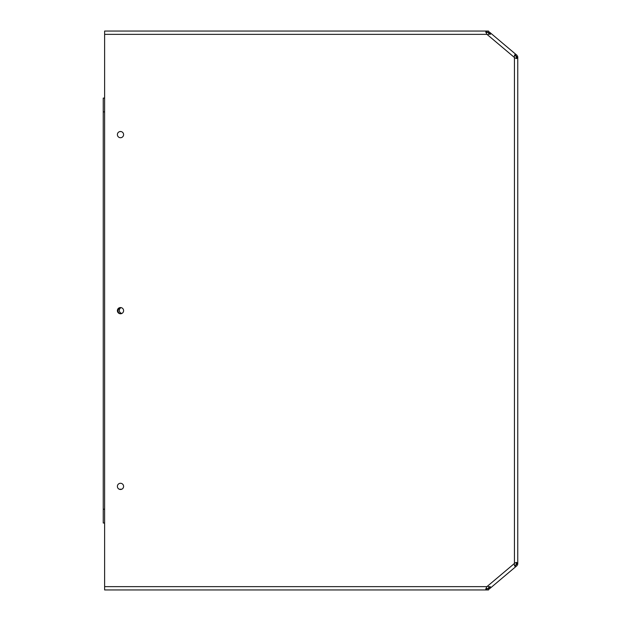 <?xml version="1.0" encoding="UTF-8"?>
<svg xmlns="http://www.w3.org/2000/svg" width="621" height="621" viewBox="0 0 621 621"><rect width="100%" height="100%" fill="white"/><g stroke="black" fill="none" stroke-linecap="round" stroke-linejoin="round"><path stroke-width="0.93" d="M104.623 523.006L103.241 523.006L103.241 98.087L104.623 98.087M121.367 307.682L121.126 307.682A3.105 3.105 0 0 0 119.651 313.52M120.497 131.512A3.105 3.105 0 0 1 123.183 136.17A3.105 3.105 0 0 1 117.804 136.17A3.105 3.105 0 0 1 120.497 131.512M120.497 483.278A3.105 3.105 0 0 1 123.183 487.935A3.105 3.105 0 0 1 117.804 487.935A3.105 3.105 0 0 1 120.497 483.278M120.497 307.558A3.105 3.105 0 0 1 123.183 312.216A3.105 3.105 0 0 1 117.804 312.216A3.105 3.105 0 0 1 120.497 307.558M485.917 588.475L486.243 589.95L104.623 589.95L104.623 34.365L486.833 34.365A2.763 2.763 0 0 0 487.4 34.714L514.204 57.295A2.073 2.073 0 0 0 514.444 57.699L514.444 563.247A2.073 2.073 0 0 0 514.204 563.658L514.817 566.228L516.043 566.43L515.158 565.382L514.467 565.638M490.854 587.272L487.4 586.24A2.763 2.763 0 0 0 486.771 586.635L485.793 589.228L486.243 589.95L488.556 589.95L488.556 588.568L486.243 588.568M485.925 32.548L486.212 31.05L104.623 31.05L104.623 34.365M486.833 34.365L485.832 31.795L486.212 31.05L487.175 31.05L487.175 32.432L486.212 32.432M487.175 31.05L488.556 31.05L488.556 32.432L487.175 32.432M517.689 57.885L517.759 57.458L516.377 57.458L516.338 57.885L517.689 57.885L516.688 58.529L514.444 57.699M516.338 57.885L516.051 58.444M515.935 562.494L516.338 563.068L517.689 563.068L517.759 563.495L516.377 563.495L516.338 563.068M514.444 563.247L516.501 562.432L517.689 563.068M516.377 57.458L516.377 56.604L517.759 56.604L517.759 564.349L516.377 564.349L516.377 563.495M489.27 588.995L488.385 587.94L489.27 588.995L490.955 587.582L490.311 586.814M515.158 565.382L516.043 566.43M490.955 587.582L517.254 565.42L516.361 564.365L515.283 565.281M488.385 587.94L489.961 586.612M490.854 33.728L490.062 34.427M514.46 55.323L515.283 55.673L516.167 54.617L490.955 33.371L487.4 34.714M515.158 55.572L516.167 54.617L517.254 55.533L516.361 56.589L515.283 55.673M514.204 57.295L514.793 54.749L516.043 54.524M489.977 34.357L488.378 33.014L489.27 31.958L488.385 33.014M490.955 33.371L489.27 31.958M120.94 307.682A3.105 3.105 0 0 0 121.856 313.458M119.837 131.582L121.157 131.582M121.724 489.232L119.271 489.232M121.724 313.52L119.271 313.52M103.241 111.889L104.623 111.889M103.241 509.204L104.623 509.204M104.623 586.635L486.771 586.635M487.4 586.24L514.204 563.658M487.175 589.95L487.175 588.568M490.179 588.234L489.286 587.179M490.179 32.719L489.286 33.775M517.254 565.42L516.361 564.365M517.254 55.533L516.361 56.589"/></g></svg>
